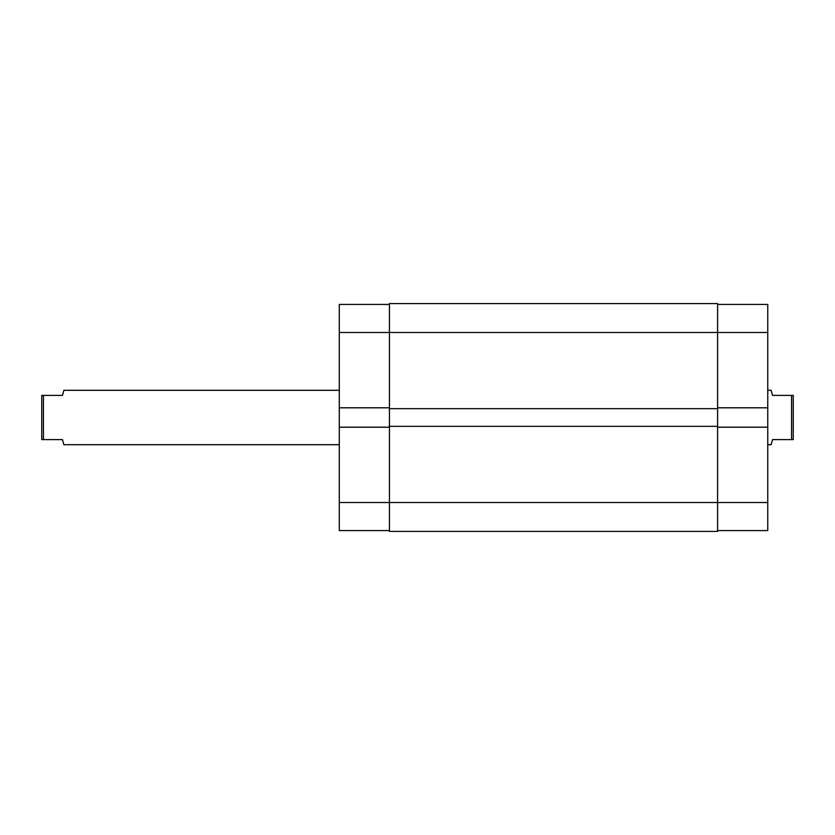 <?xml version="1.0" encoding="UTF-8"?>
<svg xmlns="http://www.w3.org/2000/svg" width="835" height="835" viewBox="0 0 835 835"><rect width="100%" height="100%" fill="white"/><g stroke="black" fill="none" stroke-linecap="round" stroke-linejoin="round"><path stroke-width="1.25" d="M389.444 427.196L339.292 427.196L339.292 502.513L767.751 502.513L767.751 530.569L717.589 530.569M389.444 530.569L339.292 530.569L339.292 502.513M389.444 408.659L717.589 408.659L717.589 426.341L389.444 426.341L389.444 332.487L339.292 332.487L339.292 427.196M339.292 332.487L339.292 304.431L389.444 304.431M339.292 407.804L389.444 407.804M717.589 304.431L767.751 304.431L767.751 407.804L717.589 407.804M717.589 427.196L767.751 427.196L767.751 407.804M767.751 427.196L767.751 502.513M767.751 444.7L771.143 444.7L772.511 439.607L791.549 439.607L791.549 395.393L772.511 395.393L771.143 390.3L767.751 390.3M339.292 390.3L63.857 390.3L62.489 395.393L43.451 395.393L43.451 439.607L62.489 439.607L63.857 444.7L339.292 444.7M43.451 439.607L41.75 439.607L41.75 395.393L43.451 395.393M791.549 395.393L793.25 395.393L793.25 439.607L791.549 439.607M767.751 332.487L389.444 332.487L389.444 303.585L717.589 303.585L717.589 408.659M389.444 426.341L389.444 531.415L717.589 531.415L717.589 426.341"/></g></svg>
